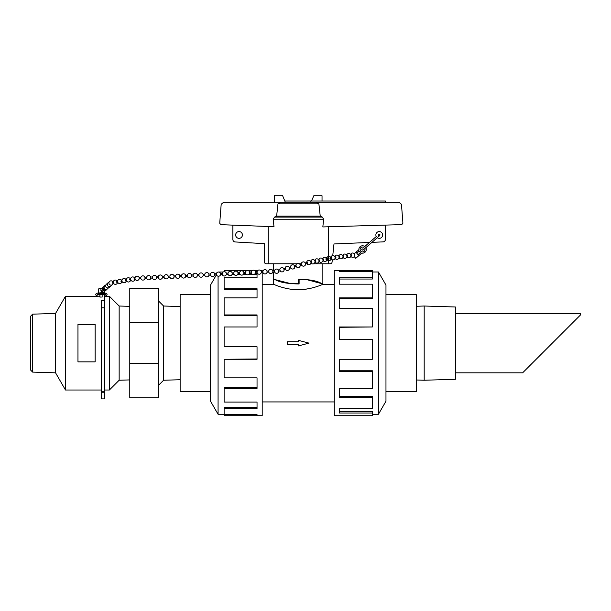 <?xml version="1.0" encoding="UTF-8"?>
<svg xmlns="http://www.w3.org/2000/svg" width="611" height="611" viewBox="0 0 611 611"><rect width="100%" height="100%" fill="white"/><g stroke="black" fill="none" stroke-linecap="round" stroke-linejoin="round"><path stroke-width="0.92" d="M158.532 363.43L158.532 397.822L129.776 397.822L129.776 288.438L158.532 288.438L158.532 363.43L129.776 363.43M129.776 322.829L158.532 322.829M180.13 379.729L163.595 380.241L163.595 306.019L158.532 300.971M455.439 372.825L522.634 372.825L580.45 315.001L580.45 313.443L455.439 313.443M529.256 366.195L575.386 320.065M455.439 379.271L455.439 306.997L424.187 306.019L424.187 380.241L455.439 379.271M416.374 306.264L424.187 306.019M32.612 372.107L32.612 314.161L30.55 316.284L30.55 369.976L32.612 372.107L55.555 372.825L55.555 313.443L65.476 296.251L65.476 390.009L55.555 372.825M77.964 324.395L95.148 324.395L95.148 361.865L77.964 361.865L77.964 324.395M101.403 390.009L65.476 390.009M105.008 296.251L109.384 296.251L109.384 390.009L104.695 390.009M129.776 306.348L119.153 306.019L119.153 380.241L109.384 390.009M129.776 379.912L119.153 380.241M298.252 281.61L298.787 281.61L299.107 279.762L299.107 283.962C287.918 283.81 280.006 282.412 275.362 279.762L273.667 279.762L273.652 284.329L262.203 284.329M334.293 284.329L322.845 284.329C323.074 284.13 311.511 289.782 298.252 289.721C284.986 289.782 273.423 284.13 273.652 284.329M291.745 289.324L298.244 289.721M304.759 289.324L309.494 288.552M322.829 283.458L322.829 283.947L307.257 279.762L299.107 279.762M210.528 391.567L180.13 391.567L180.13 294.693L210.528 294.693M385.969 294.693L416.374 294.693L416.374 391.567L385.969 391.567M224.122 414.273L218.074 414.273L218.074 276.271M218.074 272.04L223.229 271.987M218.074 414.273L210.528 401.206L210.528 285.054L216.431 274.82M257.04 415.724L224.122 415.724L224.122 414.625L257.04 414.625L257.04 415.724L262.203 415.724L262.203 272.483M257.674 270.536L254.474 270.536M252.244 270.536L247.783 270.536M247.302 270.536L224.122 270.536L224.122 271.712M249.624 273.247L251.388 273.247M255.329 273.247L257.04 273.247L257.04 277.722L224.122 277.722L224.122 288.697L257.04 288.697L257.04 297.87L224.122 297.87L224.122 314.932L257.04 314.932L257.04 326.977L224.122 326.977L224.122 346.75L257.04 346.75L257.04 359.283L224.122 359.283L224.122 377.85L257.04 377.85L257.04 388.39L224.122 388.39L224.122 402.076L257.04 402.076L257.04 408.538L224.122 408.538L224.122 414.625M262.203 271.376L262.203 270.536L260.668 270.536M224.122 408.538L224.122 407.232L257.04 407.232M224.122 388.39L224.122 387.489L257.04 387.489M224.122 359.283L257.04 358.963M224.122 314.932L224.122 315.497L257.04 315.497M224.122 288.697L224.122 289.79L257.04 289.79M226.299 274.645L228.247 274.645M231.966 274.645L234.265 274.645M237.572 274.645L240.383 274.645M243.086 274.645L246.676 274.645M248.41 274.645L257.04 274.645M378.43 271.987L378.43 414.273L385.969 401.206L385.969 285.054L378.43 271.987L372.374 271.987M339.464 270.536L334.293 270.536L334.293 415.724L372.374 415.724L372.374 413.013L339.464 413.013L339.464 408.538L372.374 408.538L372.374 397.562L339.464 397.562L339.464 388.39L372.374 388.39L372.374 371.328L339.464 371.328L339.464 359.283L372.374 359.283L372.374 339.51L339.464 339.51L339.464 326.977L372.374 326.977L372.374 308.41L339.464 308.41L339.464 297.87L372.374 297.87L372.374 284.191L339.464 284.191L339.464 277.722L372.374 277.722L372.374 271.635L339.464 271.635L339.464 270.536L372.374 270.536L372.374 271.635M372.374 277.722L372.374 279.036L339.464 279.036M372.374 297.87L372.374 298.771L339.464 298.771M372.374 326.977L339.464 327.297M372.374 371.328L372.374 370.762L339.464 370.762M372.374 397.562L372.374 396.47L339.464 396.47M372.374 413.013L372.374 411.615L339.464 411.615M372.374 414.273L378.43 414.273M273.644 263.769L273.644 270.795M273.644 271.903L273.644 279.25L290.049 283.458L298.252 283.458L298.252 279.25C309.426 279.403 317.162 280.808 321.447 283.458L321.187 283.458M322.86 263.769L322.86 283.458L321.447 283.458M273.667 283.458L273.644 279.25M235.647 234.96A3.383 3.383 0 0 1 240.726 232.027A3.383 3.383 0 0 1 240.726 237.893A3.383 3.383 0 0 1 235.647 234.96M364.828 248.532A2.459 2.459 0 0 1 360.696 251.09A2.459 2.459 0 0 1 363.797 247.356L376.254 236.533A3.383 3.383 0 0 1 379.95 231.653A3.383 3.383 0 0 1 382.349 236.327A3.383 3.383 0 0 1 377.277 237.71M385.404 202.249L385.404 201.019L310.892 201.019L310.892 202.249M268.244 226.498L268.244 263.769L266.259 263.769A1.848 1.848 0 0 1 264.41 261.92L264.41 243.659L235.044 241.941A2.459 2.459 0 0 1 232.883 239.497L232.883 225.131M332.315 259.797L332.056 262.241A1.848 1.848 0 0 1 330.238 263.769L328.26 263.769L328.26 226.78M354.25 256.62L355.747 258.338L361.269 253.534L358.359 250.182L358.871 249.739A3.689 3.689 0 0 1 364.759 246.523L369.441 242.452L333.988 243.957L332.758 255.597M385.404 225.1L385.404 239.42A2.459 2.459 0 0 1 383.158 241.872L371.939 242.353M285.047 201.019L310.892 201.019M285.322 202.249L282.61 195.65A0.619 0.619 0 0 0 282.045 195.276L275.08 195.276A0.619 0.619 0 0 0 274.461 195.887L274.461 202.249M311.45 201.019L313.886 195.65A0.619 0.619 0 0 1 314.451 195.276L321.424 195.276A0.619 0.619 0 0 1 322.035 195.887L322.035 201.019M268.244 263.769L296.732 263.769M299.413 263.769L301.299 263.769M306.516 263.769L307.005 263.769M310.602 263.769L312.015 263.769M313.649 263.769L328.26 263.769M273.17 219.227L274.003 226.719L220.945 224.672L219.807 223.443L219.807 222.121L221.182 204.28L223.611 202.249L280.984 202.249L277.967 203.845L276.623 216.149L274.545 217.088L273.17 219.227L323.647 219.227L322.287 217.088L320.24 216.149L318.889 203.845L315.933 202.249L399.036 202.249L401.458 204.28L402.84 222.121L402.84 223.389L401.687 224.619L322.829 226.941L323.647 219.227M276.623 216.149L320.24 216.149M277.967 203.845L318.889 203.845M280.984 202.249L315.933 202.249M287.529 341.717L298.252 341.717L298.252 340.312L308.967 343.13L298.252 345.956L298.252 344.543L287.529 344.543L287.529 341.717M298.787 281.61L299.107 283.962M102.869 290.194A0.55 0.519 49 0 0 102.075 290.065A0.55 0.519 49 0 0 102.763 290.935A0.55 0.519 49 0 0 102.869 290.194M104.099 289.622A0.55 0.519 49 0 0 103.526 288.957M103.687 288.667L103.213 289.079A0.55 0.519 49 0 0 103.893 289.95A0.55 0.519 49 0 0 103.939 289.912L104.412 289.499A0.55 0.519 49 0 0 104.481 288.797A0.55 0.519 49 0 0 103.687 288.667A0.55 0.519 49 0 0 104.366 289.538A0.55 0.519 49 0 0 104.412 289.499M134.955 278.12L134.191 278.257L134.008 279.112L134.535 279.258M130.609 278.906L129.845 279.044L129.669 279.891L130.196 280.044M113.241 282.03L112.477 282.167L112.302 283.023L112.829 283.168M117.587 281.251L116.823 281.388L116.64 282.236L117.175 282.389M121.925 280.472L121.161 280.609L120.986 281.457L121.513 281.61M126.271 279.685L125.507 279.823L125.324 280.67L125.858 280.823M139.117 277.638L139.186 277.768A2.154 2.154 0 0 0 134.97 277.982L135.008 278.83A2.154 2.154 0 0 0 139.224 278.616L139.171 278.746M168.185 276.164L168.239 277.264L169.957 277.18M164.046 276.439L164.076 277.348M162.366 276.455L162.427 277.562M158.234 276.737L158.264 277.646M139.216 277.921L139.224 278.616A2.154 2.154 0 0 1 136.177 280.243A2.154 2.154 0 0 1 137.62 276.21A2.154 2.154 0 0 1 139.186 277.768L139.216 277.921M140.79 277.623L140.82 278.532M144.929 277.348L144.983 278.448L146.632 278.234M146.602 277.333L146.701 278.364M150.741 277.05L150.802 278.158M152.422 277.035L152.452 277.936M158.272 276.668L156.584 276.752L156.615 277.86M204.723 274.431L204.83 275.401L204.723 274.431M203.058 274.385L203.119 275.492M198.911 274.729L198.957 275.569M197.246 274.683L197.307 275.79M193.099 275.026L193.137 275.867M173.998 275.867L174.051 276.974M175.655 275.912L175.701 276.752M181.475 275.614L179.84 275.569L179.863 276.676M181.528 275.485L181.513 276.462M185.622 275.271L185.675 276.378M187.287 275.317L187.325 276.164M191.434 274.981L191.487 276.08M237.939 272.613L237.992 273.713M233.792 272.949L233.83 273.797M233.845 272.819L232.157 272.903L232.18 274.011M227.979 273.247L228.018 274.095M208.909 274.133L208.931 275.194M210.535 274.133L210.581 274.981M214.69 273.797L214.744 274.897M216.347 273.843L216.393 274.683M220.502 273.499L220.556 274.606L222.205 274.385M222.16 273.545L222.274 274.515M226.314 273.201L226.368 274.308M274.476 270.879L274.56 271.826M272.819 270.833L272.873 271.941L274.591 271.849M268.664 271.177L268.71 272.017M267.007 271.131L267.06 272.239M262.852 271.475L262.898 272.315M243.781 272.338L243.812 273.423L245.462 273.201M245.416 272.361L245.523 273.331A2.154 2.154 0 0 0 249.678 272.987L249.624 273.125M249.563 272.017L249.678 272.987M251.228 272.063L251.274 272.911M255.375 271.719L255.436 272.827M257.04 271.765L257.086 272.613M262.906 271.337L261.218 271.421L261.248 272.529M274.652 271.185L274.568 271.857A2.154 2.154 0 0 0 278.165 272.689A2.154 2.154 0 0 0 277.615 269.291A2.154 2.154 0 0 0 274.507 270.749A2.154 2.154 0 0 1 278.295 269.848A2.154 2.154 0 0 1 277.631 273.094A2.154 2.154 0 0 1 274.56 271.857M306.684 262.799L306.913 263.54M305.324 263.058L305.469 264.044M301.315 264.235L301.689 265.059L300.222 265.449M299.963 264.494L300.108 265.48M295.953 265.67L296.327 266.495L294.739 266.915L294.456 265.846L294.739 266.915M279.853 269.978L280.228 270.803L278.761 271.192M283.863 268.802L284.008 269.787M285.222 268.542L285.597 269.367L284.13 269.757M289.232 267.366L289.377 268.351M290.584 267.106L290.958 267.931L289.492 268.321M306.982 262.745A0.55 0.397 78.7 0 1 307.715 262.608A0.55 0.397 78.7 0 1 307.134 263.249M331.307 257.544A0.55 0.397 78.7 0 1 331.651 258.568L330.459 258.804A0.55 0.397 78.7 0 1 330.245 257.72A0.55 0.397 78.7 0 1 330.459 258.804M327.275 258.346A0.55 0.397 78.7 0 1 327.626 259.37L326.434 259.614A0.55 0.397 78.7 0 1 326.221 258.529A0.55 0.397 78.7 0 1 326.434 259.614M323.25 259.156A0.55 0.397 78.7 0 1 323.601 260.179L323.028 260.294M311.175 261.577A0.55 0.397 78.7 0 1 311.518 262.6L310.953 262.715M315.2 260.767A0.55 0.397 78.7 0 1 315.765 260.989A0.55 0.397 78.7 0 1 315.543 261.798L314.978 261.905M319.225 259.965A0.55 0.397 78.7 0 1 319.576 260.989L319.003 261.103M331.269 257.514A0.55 0.412 82.5 0 1 331.933 258.216M350.722 254.856L351.21 254.795A0.55 0.412 82.5 0 1 351.356 255.894L350.859 255.956M346.773 255.375L347.269 255.306A0.55 0.412 82.5 0 1 347.407 256.406L346.918 256.467M334.95 256.918L335.439 256.857A0.55 0.412 82.5 0 1 335.584 257.957L335.095 258.018M338.891 256.406L339.38 256.337A0.55 0.412 82.5 0 1 339.525 257.437L339.036 257.498M342.832 255.887L343.321 255.826A0.55 0.412 82.5 0 1 343.466 256.925L342.977 256.987M103.633 288.713A3.078 0.771 180 0 0 100.265 288.529A3.078 0.771 180 0 0 98.325 289.24L98.325 293.54A3.078 0.771 180 0 0 98.592 293.853L99.921 294.601L99.921 297.061L101.403 297.061M102.877 297.061L102.877 294.601L104.214 293.853A3.078 0.771 180 0 0 104.473 293.54A3.078 0.771 180 0 0 101.403 292.768A3.078 0.771 180 0 0 98.325 293.54M99.921 294.777L102.877 294.777M99.066 293.54A2.337 0.588 180 0 0 101.403 294.128A2.337 0.588 180 0 0 103.74 293.54A2.337 0.588 180 0 0 101.403 292.952A2.337 0.588 180 0 0 99.066 293.54M358.871 255.619L361.773 253.084A3.689 3.689 0 0 0 365.79 247.699M359.169 251.113L356.763 253.198L358.054 254.688L360.459 252.603M354.281 253.733L358.359 250.182M101.403 392.774L101.403 398.899L104.695 398.899L104.695 392.774L101.403 392.774L101.403 300.368L104.695 300.368L104.695 294.487M104.695 292.89L104.695 289.301M104.695 300.368L104.695 307.791L101.403 307.791M104.695 392.774L104.695 307.791M274.545 217.088L322.287 217.088M359.008 255.49L358.199 254.566M356.908 253.076L356.098 252.152M104.695 391.284L101.403 391.284M180.13 306.531L163.595 306.019M163.595 380.241L158.532 385.289M416.374 379.996L424.187 380.241M32.612 314.161L55.555 313.443M65.476 296.251L97.798 296.251M119.153 306.019L109.384 296.251M262.203 401.931L334.293 401.931M109.285 284.222A2.154 2.154 0 0 0 113.195 283.168A2.154 2.154 0 0 1 109.4 284.382A2.154 2.154 0 0 1 109.888 281.175A2.154 2.154 0 0 1 112.997 282.076A2.154 2.154 0 0 0 109.972 281.129A2.154 2.154 0 0 0 109.285 284.222M109.018 282.282A2.154 2.154 0 0 0 107.819 285.803A2.154 2.154 0 0 0 111.477 285.1M107.406 283.68A2.154 2.154 0 0 0 106.207 287.208A2.154 2.154 0 0 0 109.865 286.506M100.044 293.059A2.154 2.154 0 0 0 102.763 293.059M102.327 291.317L102.808 290.905M101.602 290.477L102.075 290.065M104.42 288.361A2.154 2.154 0 0 0 100.945 289.385A2.154 2.154 0 0 0 103.32 292.119A2.154 2.154 0 0 0 104.817 288.82M104.191 286.483A2.154 2.154 0 0 0 102.992 290.004A2.154 2.154 0 0 0 106.65 289.301M105.802 285.077A2.154 2.154 0 0 0 104.603 288.606A2.154 2.154 0 0 0 108.254 287.903M134.382 279.349L135.146 279.212M134.703 278.165A2.154 2.154 0 0 0 131.594 277.264A2.154 2.154 0 0 0 131.113 280.472A2.154 2.154 0 0 0 134.901 279.258M130.044 280.128L130.807 279.991M130.364 278.952A2.154 2.154 0 0 0 127.256 278.051A2.154 2.154 0 0 0 126.767 281.251A2.154 2.154 0 0 0 130.563 280.037M112.676 283.26L113.44 283.122M117.343 281.297A2.154 2.154 0 0 0 114.226 280.396A2.154 2.154 0 0 0 113.745 283.596A2.154 2.154 0 0 0 117.533 282.381M117.022 282.481L117.786 282.343M121.681 280.51A2.154 2.154 0 0 0 118.572 279.617A2.154 2.154 0 0 0 118.083 282.817A2.154 2.154 0 0 0 121.879 281.602M121.36 281.694L122.124 281.556M126.026 279.731A2.154 2.154 0 0 0 122.91 278.83A2.154 2.154 0 0 0 122.429 282.03A2.154 2.154 0 0 0 126.217 280.823M125.698 280.915L126.462 280.777M169.927 277.18A2.154 2.154 0 0 0 174.104 276.836A2.154 2.154 0 0 1 169.927 277.18M174.066 275.996A2.154 2.154 0 0 0 169.866 276.073A2.154 2.154 0 0 1 174.066 275.996M168.216 276.157L169.896 276.073M168.246 276.287A2.154 2.154 0 0 0 164.054 276.371M162.457 277.562L164.145 277.478A2.154 2.154 0 0 0 168.292 277.134M162.396 276.455L164.084 276.371M162.434 276.584A2.154 2.154 0 0 0 158.241 276.668M158.302 277.776A2.154 2.154 0 0 0 162.48 277.432M139.201 278.746L140.889 278.662A2.154 2.154 0 0 0 145.044 278.318M139.148 277.638L140.836 277.554M144.998 277.47A2.154 2.154 0 0 0 140.805 277.554M144.96 277.341L146.648 277.257M150.81 277.18A2.154 2.154 0 0 0 146.617 277.257M146.671 278.364A2.154 2.154 0 0 0 150.856 278.02M150.833 278.15L152.513 278.066M150.772 277.05L152.46 276.959A2.154 2.154 0 0 1 156.622 276.882M152.483 278.066A2.154 2.154 0 0 0 156.668 277.722M156.645 277.86L158.333 277.768M204.807 275.408A2.154 2.154 0 0 0 208.985 275.065A2.154 2.154 0 0 1 204.807 275.408M204.746 274.301A2.154 2.154 0 0 1 208.939 274.217A2.154 2.154 0 0 0 204.746 274.301L203.089 274.385M203.15 275.492L204.83 275.401M203.127 274.515A2.154 2.154 0 0 0 198.934 274.599M198.987 275.698A2.154 2.154 0 0 0 203.173 275.355M197.338 275.782L199.018 275.698M197.277 274.683L198.965 274.591M197.315 274.813A2.154 2.154 0 0 0 193.122 274.889M191.518 276.08L193.206 275.996A2.154 2.154 0 0 0 197.361 275.653M174.082 276.966L175.769 276.882M174.028 275.867L175.716 275.775A2.154 2.154 0 0 1 179.878 275.698M175.739 276.882A2.154 2.154 0 0 0 179.917 276.539M179.894 276.676L181.582 276.584M185.691 275.401A2.154 2.154 0 0 0 181.498 275.485M181.551 276.592A2.154 2.154 0 0 0 185.729 276.248M185.706 276.378L187.394 276.294M185.652 275.271L187.34 275.187M191.503 275.103A2.154 2.154 0 0 0 187.31 275.187M187.363 276.294A2.154 2.154 0 0 0 191.549 275.951M191.464 274.973L193.152 274.889M239.68 273.629A2.154 2.154 0 0 0 243.865 273.285A2.154 2.154 0 0 1 239.68 273.629M243.82 272.445A2.154 2.154 0 0 0 239.627 272.521A2.154 2.154 0 0 1 243.82 272.445M238.023 273.713L239.711 273.629M237.969 272.605L239.657 272.521M238.007 272.735A2.154 2.154 0 0 0 233.814 272.819M233.868 273.927A2.154 2.154 0 0 0 238.046 273.583M232.211 274.011L233.898 273.927M232.195 273.033A2.154 2.154 0 0 0 228.002 273.117L226.345 273.201M228.056 274.224A2.154 2.154 0 0 0 232.233 273.881M208.962 275.194L210.65 275.11M208.901 274.087L210.589 274.003M214.751 273.919A2.154 2.154 0 0 0 210.558 274.003M210.619 275.11A2.154 2.154 0 0 0 214.797 274.767M214.774 274.897L216.462 274.813A2.154 2.154 0 0 0 220.609 274.469M214.713 273.789L216.401 273.705M220.563 273.629A2.154 2.154 0 0 0 216.37 273.705M220.533 273.499L222.213 273.407M226.383 273.331A2.154 2.154 0 0 0 222.19 273.415M222.244 274.515A2.154 2.154 0 0 0 226.421 274.171M226.398 274.308L228.086 274.217M272.85 270.833L274.538 270.749M272.888 270.963A2.154 2.154 0 0 0 268.687 271.047M267.091 272.231L268.779 272.147A2.154 2.154 0 0 0 272.926 271.803M267.038 271.131L268.718 271.04M267.068 271.261A2.154 2.154 0 0 0 262.875 271.337M262.936 272.445A2.154 2.154 0 0 0 267.114 272.101M243.781 272.315L245.469 272.223M249.632 272.147A2.154 2.154 0 0 0 245.439 272.231M249.655 273.125L251.335 273.033M249.594 272.017L251.281 271.933M255.444 271.849A2.154 2.154 0 0 0 251.251 271.933M251.312 273.041A2.154 2.154 0 0 0 255.49 272.697M255.467 272.827L257.155 272.743M255.406 271.719L257.094 271.635A2.154 2.154 0 0 1 261.256 271.551M257.124 272.743A2.154 2.154 0 0 0 261.302 272.399M261.279 272.529L262.967 272.445M310.739 261.63A2.154 2.154 0 0 1 309.815 264.479A2.154 2.154 0 0 1 306.936 263.654A2.154 2.154 0 0 0 310.587 263.792A2.154 2.154 0 0 0 309.433 260.523A2.154 2.154 0 0 0 306.653 262.585A2.154 2.154 0 0 1 310.739 261.63L311.305 261.516M305.592 264.013L307.058 263.624M305.309 262.944L306.768 262.554M301.574 265.09A2.154 2.154 0 0 0 304.652 265.8A2.154 2.154 0 0 0 302.728 261.989A2.154 2.154 0 0 0 301.284 264.021M299.94 264.38L301.406 263.99M296.205 266.526A2.154 2.154 0 0 0 299.283 267.236A2.154 2.154 0 0 0 297.358 263.425A2.154 2.154 0 0 0 295.923 265.457M278.479 270.123L279.945 269.734M280.105 270.833A2.154 2.154 0 0 0 283.191 271.536A2.154 2.154 0 0 0 281.259 267.725A2.154 2.154 0 0 0 279.823 269.764M283.84 268.687L285.306 268.298M285.474 269.398A2.154 2.154 0 0 0 288.552 270.1A2.154 2.154 0 0 0 286.628 266.289A2.154 2.154 0 0 0 285.192 268.328M289.209 267.251L290.676 266.862M290.844 267.962A2.154 2.154 0 0 0 293.922 268.664A2.154 2.154 0 0 0 291.997 264.853A2.154 2.154 0 0 0 290.553 266.892M294.456 265.846L296.037 265.426M331.025 258.69A2.154 2.154 0 0 0 334.515 259.224A2.154 2.154 0 0 0 333.82 255.765A2.154 2.154 0 0 0 330.811 257.605A2.154 2.154 0 0 1 335.057 257.246A2.154 2.154 0 0 1 331.025 258.69M330.245 257.72L331.429 257.483M327 259.499A2.154 2.154 0 0 0 329.887 260.477A2.154 2.154 0 0 0 328.512 256.437A2.154 2.154 0 0 0 326.786 258.415M326.221 258.529L327.404 258.285M323.02 260.393A2.154 2.154 0 0 0 325.907 261.264A2.154 2.154 0 0 0 324.533 257.231A2.154 2.154 0 0 0 322.768 259.117M310.946 262.814A2.154 2.154 0 0 0 313.825 263.685A2.154 2.154 0 0 0 312.458 259.652A2.154 2.154 0 0 0 310.686 261.539M314.764 260.821L315.329 260.706M314.971 262.004A2.154 2.154 0 0 0 317.85 262.875A2.154 2.154 0 0 0 316.483 258.85A2.154 2.154 0 0 0 314.718 260.737M318.789 260.019L319.354 259.904M318.995 261.202A2.154 2.154 0 0 0 321.875 262.066A2.154 2.154 0 0 0 320.508 258.041A2.154 2.154 0 0 0 318.743 259.927M322.814 259.209L323.379 259.095M350.806 256.238A2.154 2.154 0 0 0 354.754 254.619A2.154 2.154 0 0 0 350.592 254.596M346.865 256.757A2.154 2.154 0 0 0 350.813 255.131A2.154 2.154 0 0 0 346.651 255.115M335.034 258.3A2.154 2.154 0 0 0 338.983 256.681A2.154 2.154 0 0 0 334.82 256.658M338.983 257.789A2.154 2.154 0 0 0 342.924 256.162A2.154 2.154 0 0 0 338.761 256.146M342.924 257.269A2.154 2.154 0 0 0 346.872 255.65A2.154 2.154 0 0 0 342.71 255.627M104.473 289.438L104.473 293.54M99.333 294.273L97.18 294.853L97.18 294.349L99.921 294.998M104.695 294.716L105.619 294.349L105.619 294.853L103.465 294.273M98.325 292.845L96.141 293.685L95.698 294.601L96.248 295.609L99.921 296.564M104.695 296.32L106.543 295.617L107.101 294.609L106.558 293.601L104.473 292.845M363.064 250.067L363.064 250.067C361.796 250.166 361.452 249.777 362.04 248.883L363.14 248.96L363.064 250.067L379.782 235.541C380.187 234.571 379.851 234.173 378.759 234.357L378.683 235.456L379.782 235.541"/></g></svg>
